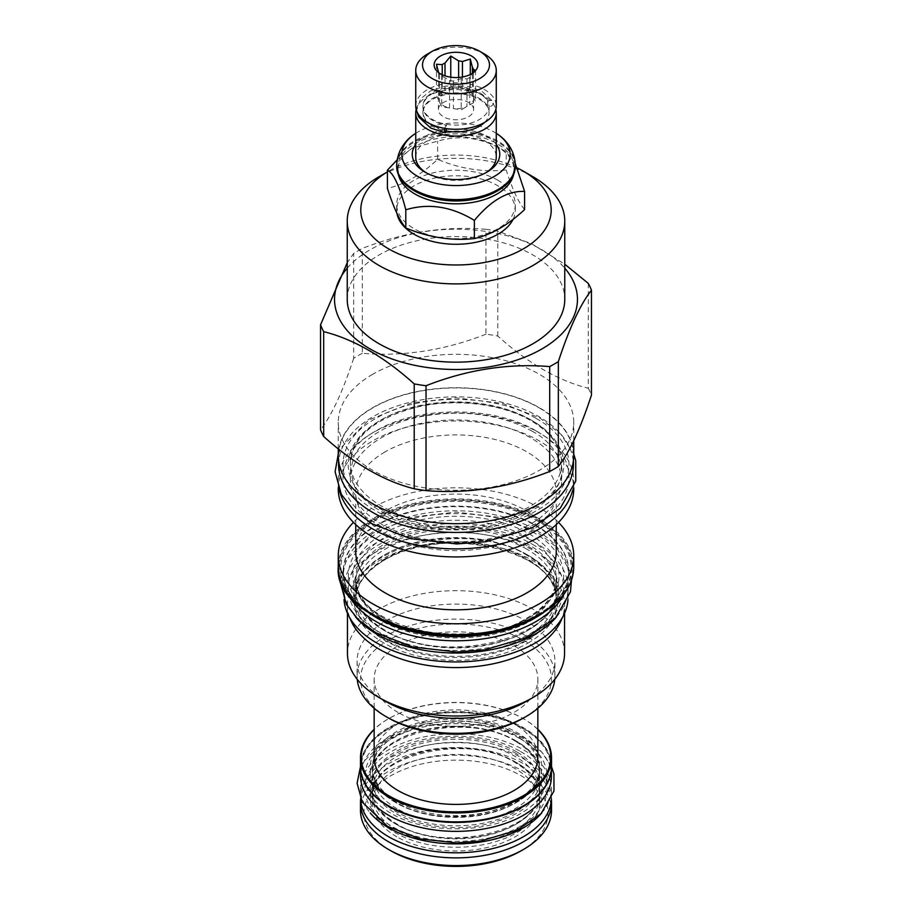 <?xml version="1.0" encoding="UTF-8"?>
<svg xmlns="http://www.w3.org/2000/svg" width="912" height="912" viewBox="0 0 912 912"><rect width="100%" height="100%" fill="white"/><g stroke="black" fill="none" stroke-linecap="round" stroke-linejoin="round"><path stroke-width="0.68" stroke-dasharray="4.56 3.42" d="M444.919 128.375A3.83 0.912 99.9 0 1 446.401 125.183L446.401 128.603M487.624 101.38L487.624 106.385A3.83 2.987 152.3 0 0 492.058 105.575A3.83 2.987 152.3 0 0 493.21 101.722A3.83 2.987 152.3 0 0 487.624 101.38A33.049 19.084 180 0 0 479.37 93.434A33.049 19.084 180 0 0 443.357 89.296A33.049 19.084 180 0 0 422.951 106.921A33.049 19.084 180 0 0 432.63 120.418A33.049 19.084 180 0 0 444.988 124.91A33.049 19.084 180 0 0 446.401 125.183L444.988 124.91M422.951 106.031A33.049 19.084 180 0 0 432.63 119.518A33.049 19.084 0 0 0 468.643 123.656A33.049 19.084 0 0 0 489.049 106.031A33.049 19.084 0 0 0 479.37 92.534A33.049 19.084 180 0 0 443.357 88.407A33.049 19.084 180 0 0 422.951 106.031L422.951 106.921M446.401 130.188A33.049 19.084 180 0 1 432.63 125.411A33.049 19.084 180 0 1 422.951 111.925A33.049 19.084 180 0 1 444.988 93.936A33.049 19.084 180 0 1 467.012 93.936A33.049 19.084 180 0 1 479.37 98.439A33.049 19.084 180 0 1 487.624 106.385M422.951 111.925L422.951 112.814A33.049 19.084 180 0 0 432.63 126.312A33.049 19.084 0 0 0 446.162 131.032M484.557 122.425A33.049 19.084 0 0 0 489.049 112.814A33.049 19.084 0 0 0 479.37 99.328A33.049 19.084 180 0 0 443.357 95.19A33.049 19.084 180 0 0 422.951 112.814M415.735 106.031A40.265 23.245 180 0 1 440.587 84.554A40.265 23.245 180 0 1 484.477 89.593A40.265 23.245 180 0 1 496.265 106.031M427.523 54.036A40.265 23.245 180 0 1 484.477 54.036M438.615 72.607A17.613 10.169 0 0 0 439.595 74.681L436.027 70.087M439.595 102.235L441.704 106.772L449.57 107.992A17.613 10.169 0 0 1 443.54 105.712A17.613 10.169 0 0 1 439.595 102.235L439.595 74.681L449.57 80.438A17.613 10.169 180 0 0 453.367 81.02L461.233 78.569L466.99 78.911A17.613 10.169 180 0 0 469.771 77.315L474.856 71.341M470.296 74.499L470.296 90.277L462.43 89.057L462.43 77.007M470.296 90.277L472.405 94.814A17.613 10.169 0 0 0 468.46 91.337A17.613 10.169 0 0 0 462.43 89.057M473.613 109.6A17.613 10.169 180 0 0 468.46 102.406A17.613 10.169 0 0 0 449.263 100.206A17.613 10.169 0 0 0 438.387 109.6A17.613 10.169 0 0 0 443.54 116.793A17.613 10.169 180 0 0 462.737 119.005A17.613 10.169 180 0 0 473.613 109.6L473.613 98.519A17.613 10.169 0 0 0 473.419 97.003L473.419 72.584M442.229 74.75L442.229 92.18A17.613 10.169 0 0 0 438.387 98.519A17.613 10.169 0 0 0 438.581 100.046L438.581 72.493M458.633 77.474L458.633 88.464A17.613 10.169 0 0 0 445.01 90.573L445.01 75.856M472.405 94.814L472.405 73.291M469.771 77.315L469.771 104.869A17.613 10.169 0 0 0 473.613 98.519M453.367 81.02L453.367 108.585A17.613 10.169 0 0 0 466.99 106.476L466.99 78.911M449.57 107.992L449.57 80.438M441.704 75.548L441.704 106.772M475.528 70.315L475.528 101.54L473.419 97.003M469.771 104.869L475.528 101.54M453.367 108.585L461.233 109.793L466.99 106.476M461.233 78.569L461.233 109.793M436.472 64.273L436.472 95.509L438.581 100.046M442.229 92.18L436.472 95.509M450.767 77.201L450.767 87.256L445.01 90.573M458.633 88.464L450.767 87.256M416.168 109.429A40.265 23.245 180 0 1 443.357 90.744A40.265 23.245 180 0 1 484.477 96.376A40.265 23.245 180 0 1 495.832 109.429M485.663 172.858A40.265 23.245 180 0 1 484.477 173.576A40.265 23.245 180 0 1 427.523 173.576L427.523 173.576A40.265 23.245 180 0 1 426.337 172.858M415.735 157.138A40.265 23.245 180 0 1 440.587 135.66A40.265 23.245 180 0 1 484.477 140.699A40.265 23.245 180 0 1 496.265 157.138M427.523 173.576L425.049 172.14L427.523 173.576M496.265 144.37A43.765 25.274 0 0 0 486.951 136.401A43.765 25.274 0 0 0 415.735 144.37M496.265 133.334A54.196 31.293 0 0 0 494.327 132.149A54.196 31.293 0 0 0 415.735 133.334M515.303 166.429A59.303 34.246 0 0 0 497.941 142.215A59.303 34.246 0 0 0 433.303 134.794A59.303 34.246 0 0 0 396.697 166.429M513.638 174.477A58.106 33.55 180 0 0 514.106 170.27A58.106 33.55 180 0 0 497.086 146.547L497.086 146.547A58.106 33.55 0 0 0 414.914 146.547A58.106 33.55 0 0 0 397.894 170.27L397.894 167.409A58.106 33.55 0 0 1 433.77 136.412A58.106 33.55 0 0 1 497.086 143.686A58.106 33.55 180 0 1 514.106 167.409A58.106 33.55 180 0 1 497.086 191.132M397.894 167.409A58.106 33.55 0 0 0 414.914 191.132M397.894 170.27A58.106 33.55 0 0 0 398.362 174.477M515.257 163.544L506.206 151.814C483.349 137.849 460.48 134.315 437.623 141.2L412.52 147.926L397.153 159.851M506.206 151.814L497.086 146.547L506.206 151.814L506.206 169.985C483.349 172.402 460.48 168.868 437.623 159.372C420.888 174.99 404.153 184.657 387.406 188.362M497.941 180.268A59.303 34.246 0 0 0 433.303 172.847A59.303 34.246 0 0 0 396.697 204.482A59.303 34.246 0 0 0 414.059 228.695A59.303 34.246 180 0 0 478.697 236.117A59.303 34.246 180 0 0 515.303 204.482A59.303 34.246 180 0 0 497.941 180.268M437.623 159.372L437.623 141.2M524.594 209.578C518.461 202.339 512.339 189.137 506.206 169.985M513.08 219.325A59.303 34.246 0 0 0 515.303 210.022A59.303 34.246 0 0 0 497.941 185.809A59.303 34.246 0 0 0 433.303 178.387A59.303 34.246 0 0 0 396.697 210.022A59.303 34.246 0 0 0 396.994 213.488M517.138 167.899A95.201 54.959 0 0 0 388.683 171.16L388.683 171.16A95.201 54.959 0 0 0 387.406 171.912L388.683 171.16L387.406 171.901M532.904 176.7A108.767 62.791 0 0 0 379.096 176.7M347.233 299.364A108.767 62.791 0 0 1 379.096 254.961A108.767 62.791 180 0 1 497.621 241.349A108.767 62.791 180 0 1 564.767 299.364M347.233 268.162A121.456 70.121 0 0 1 370.112 249.785A121.456 70.121 180 0 1 564.767 268.162M588.308 283.404L588.308 388.284C558.133 380.657 527.957 363.238 497.781 336.015A138.749 80.108 180 0 0 485.971 334.191L485.971 229.3A138.749 80.108 180 0 1 497.781 231.135L531.559 243.755L564.767 264.206M485.971 229.3C444.748 225.88 403.526 232.264 362.303 248.44A138.749 80.108 180 0 0 357.892 250.88A138.749 80.108 0 0 0 353.662 253.422L347.233 262.77M497.781 336.015L497.781 231.135M485.971 334.191C444.748 350.368 403.526 356.74 362.303 353.32L362.303 248.44M362.303 353.32A138.749 80.108 180 0 0 357.892 355.76A138.749 80.108 0 0 0 353.662 358.302L353.662 253.422M372.746 374.239A117.739 67.978 0 0 0 338.261 422.302A117.739 67.978 0 0 0 410.947 485.104A117.739 67.978 0 0 0 539.254 470.375A117.739 67.978 180 0 0 573.739 422.302A117.739 67.978 180 0 0 501.053 359.499A117.739 67.978 180 0 0 372.746 374.239M353.662 358.302C342.616 391.909 331.58 415.712 320.534 429.712M588.308 388.284A138.749 80.108 180 0 1 591.466 395.09M573.739 455.715A117.739 67.978 0 0 0 501.053 392.912A117.739 67.978 0 0 0 372.746 407.653A117.739 67.978 0 0 0 338.261 455.715M539.026 407.789A117.409 67.784 180 0 1 573.409 455.715A117.409 67.784 180 0 1 500.927 518.347A117.409 67.784 180 0 1 372.974 503.652A117.409 67.784 180 0 1 338.591 455.715A117.409 67.784 180 0 1 411.073 393.095A117.409 67.784 180 0 1 539.026 407.789M338.591 464.653A117.409 67.784 0 0 1 411.073 402.032A117.409 67.784 0 0 1 539.026 416.716A117.409 67.784 180 0 1 573.409 464.653M530.67 419.759A105.587 60.967 0 0 0 381.33 419.759A105.587 60.967 0 0 0 350.413 462.863A105.587 60.967 0 0 0 381.33 505.978A105.587 60.967 0 0 0 530.67 505.978A105.587 60.967 0 0 0 561.587 462.863A105.587 60.967 0 0 0 530.67 419.759M561.587 480.909A105.587 60.967 180 0 0 496.413 424.593A105.587 60.967 180 0 0 381.33 437.806A105.587 60.967 0 0 0 350.413 480.909A105.587 60.967 0 0 0 415.587 537.236A105.587 60.967 0 0 0 530.67 524.024A105.587 60.967 180 0 0 561.587 480.909L561.587 462.863C561.336 446.846 551.179 432.812 531.115 420.763C502.432 403.777 455.476 398.077 417.172 407.06C374.513 418.346 352.26 436.939 350.413 462.863L350.413 480.909M338.261 487.749L338.261 480.909A117.739 67.978 0 0 1 372.746 432.847A117.739 67.978 180 0 1 501.053 418.118A117.739 67.978 180 0 1 573.739 480.909A117.739 67.978 180 0 1 572.519 490.656M338.261 480.909A117.739 67.978 0 0 0 339.481 490.656M338.261 488.957A117.739 67.978 0 0 1 372.746 440.884A117.739 67.978 180 0 1 501.053 426.155A117.739 67.978 180 0 1 573.739 488.957M385.126 451.862A100.229 57.866 0 0 0 355.771 492.788A100.229 57.866 0 0 0 417.639 546.242A100.229 57.866 0 0 0 526.874 533.702A100.229 57.866 180 0 0 556.229 492.788A100.229 57.866 180 0 0 494.361 439.322A100.229 57.866 180 0 0 385.126 451.862M355.771 551.954A100.229 57.866 0 0 1 385.126 511.039A100.229 57.866 180 0 1 494.361 498.488A100.229 57.866 180 0 1 556.229 551.954M558.532 522.371A117.739 67.978 180 0 0 372.746 507.722A117.739 67.978 0 0 0 353.468 522.371M564.163 593.849A112.598 65.003 180 0 0 568.598 575.791A112.598 65.003 180 0 0 499.092 515.736A112.598 65.003 180 0 0 376.382 529.826A112.598 65.003 0 0 0 343.402 575.791A112.598 65.003 0 0 0 347.837 593.849M526.874 549.172A100.229 57.866 0 0 0 385.126 549.172A100.229 57.866 0 0 0 355.771 590.087A100.229 57.866 0 0 0 385.126 631.013A100.229 57.866 0 0 0 526.874 631.013A100.229 57.866 0 0 0 556.229 590.087A100.229 57.866 0 0 0 526.874 549.172M556.502 616.911A112.051 64.695 180 0 0 568.051 588.308A112.051 64.695 180 0 0 535.23 542.56A112.051 64.695 0 0 0 413.125 528.538A112.051 64.695 0 0 0 343.949 588.308A112.051 64.695 0 0 0 355.509 616.911M568.051 588.308L568.051 597.235A112.051 64.695 180 0 0 535.23 551.498A112.051 64.695 0 0 0 413.125 537.476A112.051 64.695 0 0 0 343.949 597.235A112.051 64.695 0 0 0 344.018 599.537M568.051 597.235A112.051 64.695 180 0 1 567.982 599.537M526.874 554.53A100.229 57.866 0 0 0 385.126 554.53A100.229 57.866 0 0 0 355.771 595.456A100.229 57.866 0 0 0 385.126 636.371A100.229 57.866 0 0 0 526.874 636.371A100.229 57.866 0 0 0 556.229 595.456A100.229 57.866 0 0 0 526.874 554.53M347.449 613.286L347.449 604.907A108.551 62.666 0 0 1 379.244 560.595A108.551 62.666 180 0 1 497.542 547.018A108.551 62.666 180 0 1 564.551 604.907A108.551 62.666 180 0 1 562.202 617.857M347.449 604.907A108.551 62.666 0 0 0 349.798 617.857M564.551 653.345A108.551 62.666 180 0 0 497.542 595.445A108.551 62.666 180 0 0 379.244 609.034A108.551 62.666 0 0 0 347.449 653.345M554.77 679.337A98.918 57.114 0 0 0 554.918 676.214A98.918 57.114 0 0 0 493.859 623.455A98.918 57.114 0 0 0 386.05 635.835A98.918 57.114 0 0 0 357.082 676.214L357.082 661.211A98.918 57.114 0 0 1 386.05 620.821A98.918 57.114 180 0 1 493.859 608.441A98.918 57.114 180 0 1 554.918 661.211A98.918 57.114 180 0 1 525.95 701.59M357.082 661.211A98.918 57.114 0 0 0 386.05 701.59M357.082 676.214A98.918 57.114 0 0 0 357.23 679.337M523.465 718.029A95.418 55.085 0 0 0 523.465 640.121A95.418 55.085 0 0 0 388.535 640.121A95.418 55.085 0 0 0 388.535 718.029M398.122 712.489A81.852 47.253 180 0 1 374.148 679.075A81.852 47.253 180 0 1 424.673 635.425A81.852 47.253 180 0 1 513.878 645.662A81.852 47.253 180 0 1 537.852 679.075A81.852 47.253 180 0 1 487.327 722.737A81.852 47.253 180 0 1 398.122 712.489M374.148 757.165A81.852 47.253 180 0 1 424.673 713.503A81.852 47.253 180 0 1 513.878 723.752A81.852 47.253 0 0 1 537.852 757.165M537.852 729.589A94.757 54.709 0 0 0 523.009 718.474L523.009 718.474A94.757 54.709 0 0 0 388.991 718.474A94.757 54.709 0 0 0 374.148 729.589M537.852 729.349A95.521 55.153 0 0 0 523.545 718.793L523.545 718.793A95.521 55.153 0 0 0 388.455 718.793A95.521 55.153 0 0 0 374.148 729.349M551.521 766.718A95.521 55.153 0 0 0 523.545 727.73A95.521 55.153 0 0 0 419.44 715.772A95.521 55.153 0 0 0 360.479 766.718M523.271 805.877A94.757 54.709 0 0 0 523.009 728.665A94.757 54.709 0 0 0 388.991 728.665A94.757 54.709 0 0 0 388.991 806.037M550.985 772.601A95.418 55.085 180 0 0 551.418 767.345A95.418 55.085 180 0 0 523.465 728.392A95.418 55.085 0 0 0 419.486 716.456A95.418 55.085 0 0 0 360.582 767.345A95.418 55.085 0 0 0 361.015 772.601M551.418 776.283A95.418 55.085 180 0 0 523.465 737.329A95.418 55.085 0 0 0 419.486 725.382A95.418 55.085 0 0 0 360.582 776.283M396.891 808.625A83.596 48.268 180 0 1 372.404 774.493A83.596 48.268 180 0 1 424.012 729.908A83.596 48.268 180 0 1 515.109 740.362A83.596 48.268 180 0 1 539.596 774.493A83.596 48.268 180 0 1 487.988 819.09A83.596 48.268 180 0 1 396.891 808.625M396.891 824.71A83.596 48.268 180 0 1 372.404 790.579A83.596 48.268 180 0 1 424.012 745.982A83.596 48.268 180 0 1 515.109 756.447A83.596 48.268 180 0 1 539.596 790.579A83.596 48.268 180 0 1 487.988 835.164A83.596 48.268 180 0 1 396.891 824.71M541.717 812.991A95.418 55.085 180 0 0 551.418 788.789A95.418 55.085 180 0 0 523.465 749.835A95.418 55.085 0 0 0 419.486 737.899A95.418 55.085 0 0 0 360.582 788.789A95.418 55.085 0 0 0 370.283 812.991M551.418 788.789L551.418 797.726A95.418 55.085 180 0 0 523.465 758.773A95.418 55.085 0 0 0 419.486 746.825A95.418 55.085 0 0 0 360.582 797.726A95.418 55.085 0 0 0 360.605 798.73M551.418 797.726A95.418 55.085 180 0 1 551.395 798.73M396.891 830.068A83.596 48.268 180 0 1 372.404 795.937A83.596 48.268 180 0 1 424.012 751.351A83.596 48.268 180 0 1 515.109 761.805A83.596 48.268 180 0 1 539.596 795.937A83.596 48.268 180 0 1 487.988 840.533A83.596 48.268 180 0 1 396.891 830.068M396.891 836.851A83.596 48.268 180 0 1 372.404 802.731A83.596 48.268 180 0 1 424.012 758.134A83.596 48.268 180 0 1 515.109 768.599A83.596 48.268 0 0 1 539.596 802.731A83.596 48.268 0 0 1 487.988 847.316A83.596 48.268 0 0 1 396.891 836.851M551.361 799.528A95.521 55.153 0 0 0 523.545 763.732A95.521 55.153 0 0 0 422.017 751.18A95.521 55.153 0 0 0 360.639 799.528M551.521 810.415A95.521 55.153 0 0 0 523.545 771.415A95.521 55.153 180 0 0 419.44 759.457A95.521 55.153 180 0 0 360.479 810.415M390.929 850.839A92.021 53.124 180 0 1 390.929 775.702A92.021 53.124 180 0 1 521.071 775.702A92.021 53.124 0 0 1 521.071 850.839M396.891 803.267A83.596 48.268 180 0 1 372.404 769.135A83.596 48.268 180 0 1 424.012 724.538A83.596 48.268 180 0 1 515.109 735.004A83.596 48.268 180 0 1 539.596 769.135A83.596 48.268 180 0 1 487.988 813.721A83.596 48.268 180 0 1 396.891 803.267M539.596 767.345A83.596 48.268 0 0 1 487.988 811.942A83.596 48.268 0 0 1 396.891 801.477A83.596 48.268 180 0 1 372.404 767.345A83.596 48.268 180 0 1 424.012 722.76A83.596 48.268 180 0 1 515.109 733.214A83.596 48.268 0 0 1 539.596 767.345L539.596 769.135C544.464 808.534 444.554 833.591 396.435 802.264C380.566 792.699 372.563 781.652 372.404 769.135L372.404 767.345M395.341 802.366A85.785 49.533 180 0 1 395.341 732.325A85.785 49.533 180 0 1 516.659 732.325A85.785 49.533 180 0 1 516.659 802.366A85.785 49.533 180 0 1 395.341 802.366M515.303 165.357A59.303 34.246 0 0 0 497.941 141.143A59.303 34.246 0 0 0 433.303 133.722A59.303 34.246 0 0 0 396.697 165.357M532.209 420.649A107.776 62.221 0 0 0 379.791 420.649A107.776 62.221 0 0 0 379.791 508.657A107.776 62.221 180 0 0 532.209 508.657A107.776 62.221 180 0 0 532.209 420.649M338.261 566.865A117.739 67.978 180 0 1 372.746 518.791A117.739 67.978 180 0 1 501.053 504.062A117.739 67.978 180 0 1 573.739 566.865M372.974 615.064A117.078 67.602 180 0 1 373.213 519.601A117.078 67.602 180 0 1 538.787 519.601A117.078 67.602 180 0 1 538.787 615.201M538.08 614.779A116.075 67.009 0 0 0 538.08 520.011A116.075 67.009 0 0 0 373.92 520.011A116.075 67.009 0 0 0 373.92 614.779A116.075 67.009 0 0 0 538.08 614.779M537.407 614.848A115.129 66.462 0 0 0 561.097 594.977A115.129 66.462 0 0 0 521.288 513.103A115.129 66.462 0 0 0 374.593 520.843A115.129 66.462 0 0 0 350.903 594.977A115.129 66.462 0 0 0 537.407 614.848M538.411 615.634A112.746 65.094 0 0 0 558.919 597.782A112.746 65.094 0 0 0 519.931 517.606A112.746 65.094 0 0 0 376.28 525.187A112.746 65.094 0 0 0 353.081 597.782A112.746 65.094 0 0 0 373.589 615.634M543.723 612.419A112.598 65.003 0 0 0 568.598 571.664A112.598 65.003 0 0 0 499.092 511.598A112.598 65.003 0 0 0 376.382 525.7A112.598 65.003 0 0 0 343.402 571.664A112.598 65.003 0 0 0 368.277 612.419M528.88 617.88A103.079 59.508 0 0 0 528.88 533.714A103.079 59.508 0 0 0 383.12 533.714A103.079 59.508 0 0 0 383.12 617.88A103.079 59.508 0 0 0 528.88 617.88M526.874 619.043A100.229 57.866 0 0 0 556.229 578.117A100.229 57.866 0 0 0 494.361 524.651A100.229 57.866 0 0 0 385.126 537.202A100.229 57.866 0 0 0 355.771 578.117A100.229 57.866 0 0 0 417.639 631.583A100.229 57.866 0 0 0 526.874 619.043M528.424 546.493A102.418 59.132 180 0 1 528.424 630.112A102.418 59.132 180 0 1 383.576 630.112A102.418 59.132 0 0 1 383.576 546.493A102.418 59.132 0 0 1 528.424 546.493M528.424 555.431A102.418 59.132 0 0 0 383.576 555.431A102.418 59.132 0 0 0 383.576 639.05A102.418 59.132 180 0 0 528.424 639.05A102.418 59.132 180 0 0 528.424 555.431M385.126 558.725A100.229 57.866 0 0 0 355.771 599.651A100.229 57.866 0 0 0 417.639 653.117A100.229 57.866 0 0 0 526.874 640.566A100.229 57.866 0 0 0 556.229 599.651A100.229 57.866 0 0 0 494.361 546.185A100.229 57.866 0 0 0 385.126 558.725M527.877 643.165A101.654 58.687 0 0 0 527.877 560.162A101.654 58.687 0 0 0 384.123 560.162A101.654 58.687 0 0 0 384.123 643.165A101.654 58.687 0 0 0 527.877 643.165M516.659 741.262A85.785 49.533 0 0 0 395.341 741.262A85.785 49.533 0 0 0 395.341 811.304A85.785 49.533 180 0 0 516.659 811.304A85.785 49.533 180 0 0 516.659 741.262M516.659 753.768A85.785 49.533 0 0 0 395.341 753.768A85.785 49.533 0 0 0 395.341 823.81A85.785 49.533 180 0 0 516.659 823.81A85.785 49.533 180 0 0 516.659 753.768M516.659 762.706A85.785 49.533 0 0 0 395.341 762.706A85.785 49.533 0 0 0 395.341 832.747A85.785 49.533 180 0 0 516.659 832.747A85.785 49.533 180 0 0 516.659 762.706M536.085 430.931C579.975 454.997 579.975 499.331 536.085 523.397C494.395 548.739 417.605 548.739 375.915 523.397C332.025 499.331 332.025 454.997 375.915 430.931C417.605 405.589 494.395 405.589 536.085 430.931M536.085 418.414C579.975 442.491 579.975 486.814 536.085 510.891C494.395 536.233 417.605 536.233 375.915 510.891C332.025 486.814 332.025 442.491 375.915 418.414C417.605 393.072 494.395 393.072 536.085 418.414M532.289 544.259C573.181 566.728 574.275 607.78 534.603 630.967C495.433 656.366 420.215 657.028 379.711 632.347C336.961 608.965 338.113 565.543 382.094 542.925C422.267 520.022 493.369 520.649 532.289 544.259M532.289 531.753C573.181 554.222 574.275 595.274 534.603 618.461C495.433 643.861 420.215 644.522 379.711 619.841C336.961 596.459 338.113 553.025 382.094 530.419C422.267 507.505 493.369 508.144 532.289 531.753M520.524 751.534C555.089 770.526 556.046 805.205 522.565 824.836C489.459 846.347 425.756 846.94 391.476 826.044C355.281 806.254 356.296 769.477 393.574 750.359C427.557 731.025 487.635 731.584 520.524 751.534M520.524 739.028C555.089 758.02 556.046 792.699 522.565 812.33C489.459 833.842 425.756 834.434 391.476 813.538C355.281 793.736 356.296 756.971 393.574 737.854C427.557 718.519 487.635 719.078 520.524 739.028M489.049 106.031L489.049 112.814M444.988 93.936L467.012 93.936M417.012 111.857L416.83 109.611L420.603 98.884L430.339 90.995L445.341 86.081L466.568 86.07L481.547 90.926L493.21 101.722M438.387 109.6L438.387 98.519M473.111 73.792L475.973 70.087M484.477 173.576L486.951 172.14M514.106 170.27L514.106 167.409M414.914 146.547L412.52 147.926M515.303 210.022L515.303 204.482M573.739 440.644L573.739 422.302M338.261 448.807L338.261 422.302M573.409 455.715L573.409 460.788M338.591 455.715L338.591 460.788M573.739 487.749L573.739 480.909M556.229 524.617L556.229 492.788M355.771 524.617L355.771 492.788M568.598 575.791L568.598 571.664C568.575 580.705 565.349 589.414 558.919 597.782L561.097 594.977C555.362 602.365 547.508 608.942 537.533 614.734C484.933 647.759 379.369 636.371 350.903 594.977L353.081 597.782C346.651 589.414 343.425 580.705 343.402 571.664L343.402 575.791M556.229 578.117C556.035 593.085 546.448 606.286 527.467 617.732C469.817 655.283 349.957 625.29 355.771 578.117L355.771 590.087C355.999 605.249 365.632 618.564 384.67 630.01C442.286 667.436 561.815 637.762 556.229 590.087L556.229 578.117M343.949 588.308L343.949 597.235M527.33 555.533C469.714 518.107 350.185 547.781 355.771 595.456L355.771 599.651C355.965 584.695 365.552 571.482 384.533 560.036C442.183 522.485 562.043 552.478 556.229 599.651L556.229 595.456C556.001 580.294 546.368 566.979 527.33 555.533M564.551 613.286L564.551 604.907M554.918 676.214L554.918 661.211M374.148 679.075L374.148 708.293M537.852 679.075L537.852 708.293M360.582 767.345L360.582 769.363M551.418 767.345L551.418 769.363M515.565 741.365C467.457 710.049 367.536 735.095 372.404 774.493L372.404 790.579C372.563 803.096 380.566 814.131 396.435 823.707C444.543 855.034 544.464 829.977 539.596 790.579L539.596 774.493C539.437 761.976 531.434 750.941 515.565 741.365M360.582 788.789L360.582 797.726M539.596 802.731L539.596 795.937C539.437 783.419 531.434 772.384 515.565 762.808C467.457 731.481 367.536 756.538 372.404 795.937L372.404 802.731M396.697 210.022L396.697 204.482M338.261 454.062L341.362 447.393L368.596 420.136L411.483 402.91L455.989 397.86L502.831 403.469L539.915 418.038L560.777 434.112L573.739 454.062M532.255 431.308C523.545 426.28 513.524 422.222 502.204 419.132C487.065 415.051 471.082 413.068 454.279 413.182C421.196 414.105 394.622 421.23 374.558 434.534C364.697 441.226 357.846 448.476 354.016 456.262L350.413 470.98L354.768 486.997C359.488 495.649 367.81 503.481 379.745 510.503C418.699 533.588 485.252 534.238 525.369 514.14C545.467 504.108 557.278 491.956 560.823 477.694C565.805 466.921 554.69 442.559 532.255 431.308M340.495 580.112L346.48 559.478L372.541 533.383L413.512 516.922L455.989 512.099L500.699 517.457L536.119 531.377L556.081 546.755L570.433 572.2L571.505 580.112M528.458 544.635L499.913 533.075C485.526 529.199 470.341 527.307 454.37 527.421C422.906 528.31 397.655 535.07 378.617 547.702C358.633 561.769 355.498 574.617 355.771 582.118L359.875 597.2C364.333 605.374 372.221 612.796 383.542 619.465C405.92 633.293 448.67 640.954 485.423 634.216C513.798 628.402 533.509 619.408 544.555 607.232C555.328 593.621 558.976 583.076 555.499 575.609C551.783 562.943 542.777 552.626 528.458 544.635M360.479 766.627L362.326 762.877L385.844 739.712L419.782 726.294L455.989 722.19L494.099 726.75L524.366 738.652L541.511 751.864L551.521 766.627M516.694 751.91C504.769 744.694 483.029 737.477 454.632 737.512C428.218 738.264 407.071 743.918 391.202 754.463C374.661 766.091 372.085 776.659 372.404 782.975L375.733 794.785C379.358 801.466 385.879 807.587 395.306 813.162C413.957 824.699 449.867 831.151 480.681 825.497C504.484 820.606 520.934 813.105 530.066 803.016C538.878 791.855 541.853 783.305 539.003 777.343C536.039 767.095 528.607 758.613 516.694 751.91"/><path stroke-width="1.37" d="M446.401 128.603L446.401 130.188A3.83 0.912 99.9 0 1 445.079 132.719L430.772 128.079L418.768 117.078L417.012 111.857M444.919 128.375A3.83 0.912 99.9 0 0 445.079 132.719M446.162 131.032A33.049 19.084 0 0 0 484.557 122.425M496.265 70.475L496.265 106.031A40.265 23.245 180 0 1 471.413 127.509A40.265 23.245 180 0 1 427.523 122.47A40.265 23.245 180 0 1 415.735 106.031L415.735 70.475A40.265 23.245 180 0 1 427.523 54.036L432.322 51.266A33.482 19.334 180 0 1 479.678 51.266L484.477 54.036A40.265 23.245 180 0 1 496.265 70.475A40.265 23.245 180 0 1 471.413 91.952A40.265 23.245 180 0 1 427.523 86.914A40.265 23.245 180 0 1 415.735 70.475M484.477 54.036L479.678 51.266A33.482 19.334 180 0 1 479.678 78.603A33.482 19.334 180 0 1 432.322 78.603A33.482 19.334 180 0 1 432.322 51.266M471.47 55.997A21.888 12.631 0 0 0 443.585 54.526A21.888 12.631 0 0 0 436.027 70.087A21.888 12.631 0 0 0 440.53 73.861A21.888 12.631 0 0 0 475.973 70.087A21.888 12.631 0 0 0 471.47 55.997M472.405 73.291L472.405 67.26L470.296 59.041L462.43 61.492A17.613 10.169 0 0 0 458.633 60.91L450.767 56.02L445.01 63.019A17.613 10.169 0 0 0 442.229 64.615L436.472 64.273L438.581 72.493A17.613 10.169 0 0 0 438.615 72.607M462.43 77.007L462.43 61.492M470.296 59.041L470.296 74.499M442.229 74.75L442.229 64.615M445.01 75.856L445.01 63.019M458.633 77.474L458.633 60.91M472.405 67.26A17.613 10.169 180 0 1 473.419 69.449L473.419 72.584M474.856 71.341L475.528 70.315L473.419 69.449M450.767 56.02L450.767 77.201M495.832 109.429A40.265 23.245 180 0 1 496.265 112.814A40.265 23.245 180 0 1 471.413 134.303A40.265 23.245 180 0 1 427.523 129.253A40.265 23.245 180 0 1 415.735 112.814A40.265 23.245 180 0 1 416.168 109.429M426.337 172.858A40.265 23.245 180 0 1 415.735 157.138L415.735 112.814M415.735 144.37A43.765 25.274 0 0 0 425.049 172.14L425.049 172.14A43.765 25.274 0 0 0 486.951 172.14A43.765 25.274 0 0 0 496.265 144.37M496.265 112.814L496.265 157.138A40.265 23.245 180 0 1 485.663 172.858M415.735 133.334A54.196 31.293 0 0 0 413.501 134.862A54.196 31.293 0 0 0 417.673 176.404A54.196 31.293 0 0 0 492.035 177.646A54.196 31.293 0 0 0 498.499 134.862A54.196 31.293 0 0 0 496.265 133.334M515.303 165.357A59.303 34.246 0 0 1 478.697 196.992A59.303 34.246 0 0 1 414.059 189.559A59.303 34.246 0 0 1 396.697 165.357L396.697 166.429A59.303 34.246 0 0 0 414.059 190.642A59.303 34.246 0 0 0 497.941 190.642A59.303 34.246 0 0 0 515.303 166.429L515.303 165.357C514.847 149.819 505.693 139.832 498.499 134.862M414.059 190.642L414.914 191.132L414.059 190.642M497.941 190.642L497.086 191.132A58.106 33.55 180 0 1 414.914 191.132M398.362 174.477A58.106 33.55 0 0 0 414.914 193.982A58.106 33.55 180 0 0 474.821 202.008A58.106 33.55 180 0 0 513.638 174.477M397.153 159.851L387.406 170.191C393.539 172.961 399.661 186.162 405.794 209.794C428.651 202.897 451.52 206.443 474.377 220.408C491.112 200.309 507.847 190.654 524.594 191.417L515.257 163.544M387.406 170.191L387.406 188.362C393.539 207.514 399.661 220.715 405.794 227.954L405.794 209.794M405.794 227.954C428.651 237.451 451.52 240.996 474.377 238.568C491.112 234.863 507.847 225.207 524.594 209.578L524.594 191.417M396.994 213.488A59.303 34.246 0 0 0 414.059 234.236A59.303 34.246 0 0 0 513.08 219.325M387.406 171.901L379.096 176.7L387.406 171.901A95.201 54.959 0 0 0 389.333 249.261A95.201 54.959 0 0 0 523.317 248.885A95.201 54.959 0 0 0 523.317 171.16A95.201 54.959 0 0 0 517.138 167.899M379.096 176.7A108.767 62.791 0 0 0 347.233 221.103A108.767 62.791 0 0 0 414.379 279.118A108.767 62.791 0 0 0 532.904 265.506A108.767 62.791 0 0 0 564.767 221.103A108.767 62.791 0 0 0 532.904 176.7L523.317 171.16M564.767 221.103L564.767 299.364A108.767 62.791 180 0 1 532.904 343.767A108.767 62.791 0 0 1 414.379 357.379A108.767 62.791 0 0 1 347.233 299.364L347.233 221.103M564.767 268.162A121.456 70.121 180 0 1 541.888 348.954A121.456 70.121 0 0 1 385.103 356.307A121.456 70.121 0 0 1 347.233 268.162M320.534 324.82L320.534 429.712A138.749 80.108 0 0 0 323.692 436.517C353.867 463.741 384.043 481.171 414.219 488.786A138.749 80.108 0 0 0 426.029 490.61C467.252 494.042 508.474 487.658 549.697 471.481A138.749 80.108 0 0 0 554.108 469.042A138.749 80.108 180 0 0 558.338 466.499L558.338 361.608A138.749 80.108 180 0 1 554.108 364.162A138.749 80.108 0 0 1 549.697 366.601C508.474 363.181 467.252 369.554 426.029 385.73A138.749 80.108 0 0 1 414.219 383.906C384.043 356.683 353.867 339.264 323.692 331.637A138.749 80.108 0 0 1 320.534 324.82L347.233 262.77M558.338 361.608C569.384 328.012 580.42 304.209 591.466 290.21A138.749 80.108 180 0 0 588.308 283.404L564.767 264.206M549.697 471.481L549.697 366.601M558.338 466.499C569.384 452.5 580.42 428.697 591.466 395.09L591.466 290.21M338.261 448.807L338.261 455.715A117.739 67.978 0 0 0 410.947 518.518A117.739 67.978 0 0 0 539.254 503.789A117.739 67.978 0 0 0 573.739 455.715L573.739 440.644M573.409 460.788L573.409 464.653A117.409 67.784 180 0 1 500.927 527.284A117.409 67.784 180 0 1 372.974 512.59A117.409 67.784 0 0 1 338.591 464.653L338.591 460.788M572.519 490.656A117.739 67.978 180 0 1 539.254 528.983A117.739 67.978 0 0 1 418.882 545.422A117.739 67.978 0 0 1 339.481 490.656M573.739 487.749L573.739 488.957A117.739 67.978 180 0 1 539.254 537.02A117.739 67.978 0 0 1 410.947 551.76A117.739 67.978 0 0 1 338.261 488.957L338.261 487.749M556.229 524.617L556.229 551.954A100.229 57.866 180 0 1 526.874 592.868A100.229 57.866 0 0 1 417.639 605.42A100.229 57.866 0 0 1 355.771 551.954L355.771 524.617M353.468 522.371A117.739 67.978 0 0 0 338.261 555.784A117.739 67.978 0 0 0 410.947 618.587A117.739 67.978 0 0 0 539.254 603.847A117.739 67.978 180 0 0 573.739 555.784A117.739 67.978 180 0 0 558.532 522.371M347.837 593.849A112.598 65.003 0 0 0 535.618 621.767A112.598 65.003 180 0 0 564.163 593.849M355.509 616.911A112.051 64.695 0 0 0 376.77 634.045A112.051 64.695 180 0 0 556.502 616.911M344.018 599.537A112.051 64.695 0 0 0 376.77 642.983A112.051 64.695 180 0 0 497.029 657.438A112.051 64.695 180 0 0 567.982 599.537M562.202 617.857A108.551 62.666 180 0 1 532.756 649.23A108.551 62.666 0 0 1 425.095 664.985A108.551 62.666 0 0 1 349.798 617.857M347.449 613.286L347.449 653.345A108.551 62.666 0 0 0 379.244 697.657A108.551 62.666 0 0 0 532.756 697.657L525.95 701.59L532.756 697.657A108.551 62.666 180 0 0 564.551 653.345L564.551 613.286M379.244 697.657L386.05 701.59A98.918 57.114 0 0 0 525.95 701.59M357.23 679.337A98.918 57.114 0 0 0 386.05 716.604A98.918 57.114 0 0 0 525.95 716.604L525.95 716.604A98.918 57.114 0 0 0 554.77 679.337M523.465 718.029L525.95 716.604L523.465 718.029A95.418 55.085 0 0 1 388.535 718.029L386.05 716.604M537.852 708.293L537.852 757.165A81.852 47.253 0 0 1 487.327 800.816A81.852 47.253 0 0 1 398.122 790.579A81.852 47.253 180 0 1 374.148 757.165L374.148 708.293M374.148 729.589A94.757 54.709 0 0 0 388.991 795.845A94.757 54.709 0 0 0 513.855 800.485A94.757 54.709 0 0 0 537.852 729.589M374.148 729.349A95.521 55.153 0 0 0 360.479 757.792A95.521 55.153 0 0 0 388.455 796.792A95.521 55.153 0 0 0 492.56 808.739A95.521 55.153 0 0 0 551.521 757.792A95.521 55.153 0 0 0 537.852 729.349M360.479 757.792L360.479 766.718A95.521 55.153 0 0 0 388.455 805.718L388.455 805.718A95.521 55.153 0 0 0 523.545 805.718A95.521 55.153 0 0 0 551.521 766.718L551.521 757.792M388.991 806.037L388.455 805.718L388.991 806.037A94.757 54.709 0 0 0 523.009 806.037A94.757 54.709 0 0 0 523.271 805.877M361.015 772.601A95.418 55.085 0 0 0 388.535 806.299A95.418 55.085 180 0 0 488.262 819.193A95.418 55.085 180 0 0 550.985 772.601M360.582 769.363L360.582 776.283A95.418 55.085 0 0 0 388.535 815.237A95.418 55.085 180 0 0 492.514 827.173A95.418 55.085 180 0 0 551.418 776.283L551.418 769.363M370.283 812.991A95.418 55.085 0 0 0 388.535 827.743A95.418 55.085 180 0 0 541.717 812.991M360.605 798.73A95.418 55.085 0 0 0 388.535 836.68A95.418 55.085 180 0 0 491.716 848.81A95.418 55.085 180 0 0 551.395 798.73M360.639 799.528A95.521 55.153 0 0 0 360.479 802.731A95.521 55.153 0 0 0 388.455 841.73A95.521 55.153 0 0 0 492.56 853.678A95.521 55.153 0 0 0 551.521 802.731A95.521 55.153 0 0 0 551.361 799.528M523.545 849.414L521.071 850.839A92.021 53.124 0 0 1 390.929 850.839L388.455 849.414A95.521 55.153 0 0 0 523.545 849.414A95.521 55.153 0 0 0 551.521 810.415L551.521 802.731M390.929 850.839L388.455 849.414A95.521 55.153 180 0 1 360.479 810.415L360.479 802.731M426.029 490.61L426.029 385.73M414.219 488.786L414.219 383.906M323.692 436.517L323.692 331.637M474.377 238.568L474.377 220.408M573.739 555.784L573.739 566.865A117.739 67.978 180 0 1 539.254 614.927A117.739 67.978 180 0 1 410.947 629.668A117.739 67.978 180 0 1 338.261 566.865L338.261 555.784M538.787 615.201A117.078 67.602 180 0 1 372.974 615.064M373.589 615.634A112.746 65.094 0 0 0 535.72 617.242A112.746 65.094 0 0 0 538.411 615.634M368.277 612.419A112.598 65.003 0 0 0 535.618 617.629A112.598 65.003 0 0 0 543.723 612.419M396.697 165.357C397.153 149.819 406.307 139.832 413.501 134.862M573.739 566.865C573.26 585.675 561.712 601.795 539.117 615.224C471.618 658.589 332.834 625.336 338.261 566.865M573.739 454.062L575.746 460.663L575.768 481.069L560.207 508.292L532.049 527.923L485.971 541.705L456.707 543.951L410.617 538.696L372.085 523.773L353.902 510.378L341.339 494.384L335.092 471.789L338.261 454.062M571.505 580.112L570.456 591.808L555.533 617.926L527.216 637.363L484.614 649.857L456.673 652L412.68 646.984L375.881 632.723L358.484 619.909L346.457 604.588L340.461 582.893L340.495 580.112M551.521 766.627L553.949 773.946L553.96 791.046L541.033 813.698L516.739 830.387L480.373 841.058L456.57 842.882L420.478 838.937L387.634 826.42L362.303 802.172L357.094 783.271L360.479 766.627"/></g></svg>
